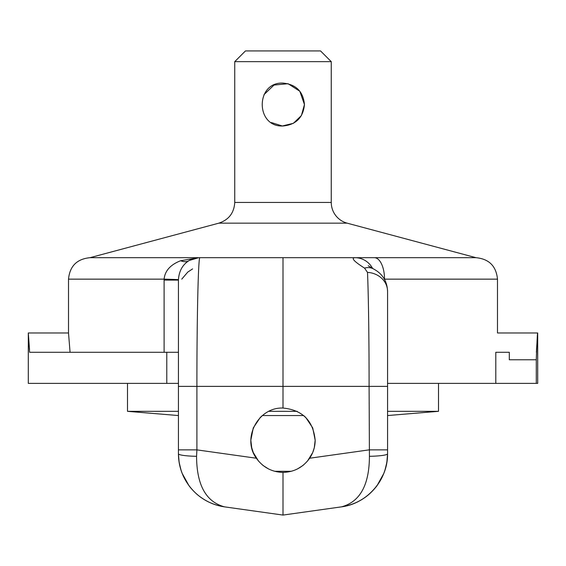 <?xml version="1.0" encoding="UTF-8"?>
<svg xmlns="http://www.w3.org/2000/svg" width="566" height="566" viewBox="0 0 566 566"><rect width="100%" height="100%" fill="white"/><g stroke="black" fill="none" stroke-linecap="round" stroke-linejoin="round"><path stroke-width="0.85" d="M271.369 122.56L282.3 125.985L293.393 123.303L301.409 115.549L304.451 104.547C303.199 117.572 296.046 124.725 283 125.999C255.323 127.308 255.323 81.787 283 83.096C296.046 84.369 303.199 91.522 304.451 104.547L299.817 91.239L288.066 83.711L274.029 85.063L263.982 94.642M320.533 50.926L245.467 50.926L234.741 61.652L331.259 61.652L320.533 50.926M234.741 202.444C234.105 212.929 228.805 219.834 218.844 223.16L347.156 223.16A21.451 21.451 0 0 1 331.259 202.444L234.741 202.444L234.741 61.652M347.156 223.16L476.034 257.693L89.966 257.693L218.844 223.16M312.729 427.917L315.17 440.214C315.12 446.765 313.281 452.772 309.659 458.227C303.001 467.382 294.115 472.101 283 472.391C271.885 472.101 262.999 467.382 256.341 458.227C241.64 438.282 258.238 407.025 283 408.044C302.506 409.989 313.224 420.715 315.17 440.214L314.286 447.72L312.736 452.503M178.439 451.173L178.439 453.868C178.806 470.091 185.032 483.619 197.124 494.443C205.097 501.2 214.259 505.339 224.596 506.867C206.045 501.943 196.706 485.097 196.572 456.316L196.904 449.871L178.439 449.871L178.439 453.769C178.778 470.091 185.047 483.689 197.244 494.55C205.196 501.243 214.316 505.346 224.596 506.867L283 515.074L283 472.391M372.647 268.489A21.451 20.185 -90 0 0 355.13 257.693C350.771 257.884 353.899 261.351 364.518 268.1L367.497 272.38C368.466 293.86 369.103 339.444 369.096 386.38L369.428 456.316C369.294 485.097 359.955 501.943 341.404 506.867L283 515.074L283 506.563L283 515.074L341.404 506.867C367.171 503.676 387.986 479.727 387.561 453.769L387.561 291.384C387.172 281.153 382.453 273.654 373.397 268.892M262.108 464.672L263.317 465.655M302.697 465.648L303.914 464.651M312.708 452.559L307.494 461.071M302.775 465.585L297.49 468.938M291.292 471.294L274.708 471.294M268.51 468.938L263.225 465.585M258.506 461.071L253.292 452.559M253.264 452.503L251.714 447.72L250.83 440.214L253.278 427.896L260.254 417.467L262.348 415.55L303.659 415.55L305.725 417.439M305.774 417.496L312.715 427.875M29.51 349.569L28.3 332.971L28.3 383.38L178.439 383.38L178.439 280.106L164.105 280.106L164.105 352.278M387.561 383.38L537.7 383.38L537.7 332.971L536.49 349.569M387.561 411.326L438.501 411.326L387.561 415.55L387.561 447.72M495.802 383.38L495.802 352.278L509.308 352.278L509.308 359.785L509.308 352.278M495.936 352.278C497.783 327.07 497.783 327.07 495.936 352.278M536.285 383.38L536.285 359.785C537.268 329.907 538.464 322.988 536.398 352.278M369.428 456.316A21.451 2.582 0 0 0 387.561 453.769L387.561 451.173M256.341 458.227L196.904 449.871L196.904 386.38L178.439 386.38L178.446 279.71A32.17 0.382 1 0 0 164.112 279.144L164.105 280.106M198.496 257.735C196.452 258.181 196.551 257.155 189.362 260.452L198.496 257.735L180.632 260.735A32.17 14.256 -120.9 0 0 188.867 260.735C182.507 264.782 179.033 271.107 178.446 279.71M180.632 260.735C170.437 264.704 164.925 270.838 164.112 279.144L68.514 279.144C69.788 266.112 76.934 258.966 89.966 257.693M70.064 352.278L68.514 332.971L28.3 332.971L29.602 352.278L166.779 352.278L166.779 383.38M178.439 352.278L166.779 352.278M178.439 453.769L178.439 453.769A21.451 2.582 0 0 0 196.572 456.316M178.439 386.38L178.439 449.871M283 257.693L283 386.38L196.904 386.38C196.869 317.597 198.291 256.249 199.89 257.693A21.451 21.451 0 0 0 188.867 260.735M224.575 506.86C210.51 504.667 198.977 498.045 189.985 487.008M183.61 476.742C180.214 469.511 178.488 461.906 178.439 453.918L179.139 462.394L181.162 470.65L182.132 473.317L188.994 485.713C198.05 497.5 209.915 504.554 224.596 506.867C214.62 505.466 205.5 501.363 197.251 494.543M283 408.044L283 386.38L387.561 386.38M387.561 453.769C387.222 470.091 380.953 483.689 368.756 494.55C360.804 501.243 351.684 505.346 341.404 506.867C350.807 505.495 359.276 501.915 366.81 496.127C380.232 485.189 387.144 471.068 387.561 453.769L386.861 462.394L384.838 470.65L383.868 473.317L377.006 485.713C367.95 497.5 356.085 504.554 341.404 506.867C351.415 505.466 360.549 501.335 368.82 494.486M364.518 268.1A21.451 14.985 -62.1 0 1 373.404 268.871A21.451 14.985 -62.1 0 1 374.006 269.218M367.497 272.38A21.451 19.039 0 0 1 387.561 291.384M309.659 458.227L369.096 449.871L387.561 449.871M178.439 411.326L127.499 411.326L178.439 415.55M268.836 411.326L297.164 411.326M384.243 279.144L497.486 279.144C496.212 266.112 489.066 258.966 476.034 257.693M384.519 279.625L384.519 279.144A21.451 10.153 90 0 0 374.367 257.693M509.308 359.785L536.285 359.785M331.259 202.444L331.259 61.652M537.7 332.971L497.486 332.971L497.486 279.144M68.514 332.971L68.514 279.144M181.757 279.144L187.77 272.083L192.603 268.892M368.211 265.751L373.404 268.892M366.803 496.12C359.042 501.992 350.573 505.572 341.404 506.867M188.987 485.713L189.943 486.951M377.013 485.713L376.057 486.951M197.124 494.436C205.359 501.299 214.514 505.438 224.596 506.867M438.501 411.326L438.501 383.38M127.499 411.326L127.499 383.38"/></g></svg>
